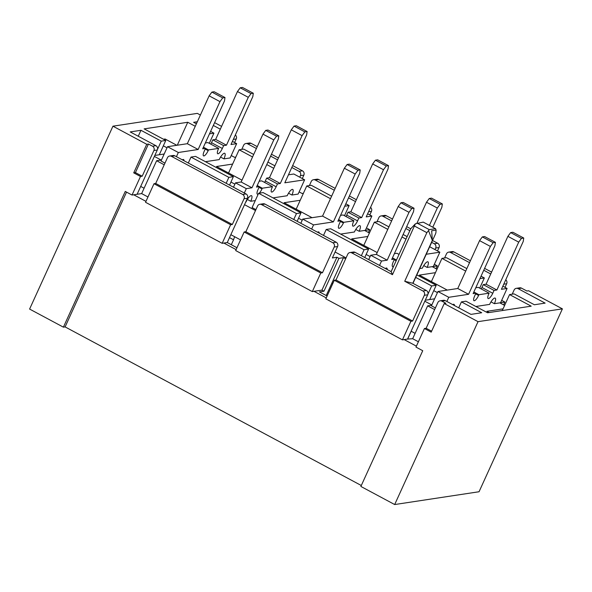 <?xml version="1.0" encoding="UTF-8"?>
<svg xmlns="http://www.w3.org/2000/svg" width="592" height="592" viewBox="0 0 592 592"><rect width="100%" height="100%" fill="white"/><g stroke="black" fill="none" stroke-linecap="round" stroke-linejoin="round"><path stroke-width="0.89" d="M512.206 294.18L514.085 290.05A3.212 2.997 -98.6 0 1 518.089 288.637L545.136 303.119L534.376 304.754L514.093 293.891L509.564 294.579L531.194 306.168L487.593 312.776L465.956 301.195L461.427 301.883L481.71 312.739L470.951 314.374L445.258 300.618L441.861 301.136L445.917 303.304L444.222 303.563L431.198 332.142L424.434 328.516L415.969 347.09L422.732 350.716L360.876 486.446L394.679 504.547L479.054 491.745L562.4 308.861L478.025 321.663L394.679 504.547M259.792 204.284A3.212 2.997 81.4 0 1 261.575 204.603L332.785 242.727A3.212 2.997 81.4 0 1 334.191 247.034L322.47 272.757L245.85 231.731L257.572 206.009A3.212 2.997 81.4 0 1 259.792 204.284L263.188 203.774A3.212 2.997 81.4 0 1 264.972 204.085L336.189 242.217A3.212 2.997 81.4 0 1 337.588 246.524L332.378 257.949L336.907 257.261L338.935 258.349L343.471 257.661L326.214 295.526M437.444 292.611L433.766 290.642M434.617 298.812L425.248 300.233M370.111 256.558L366.152 254.442M335.087 252.007L346.068 257.89M302.223 220.209L298.546 218.241M258.608 193.281L296.466 213.557L300.995 212.868L263.137 192.592L258.608 193.281L252.096 207.57L255.922 209.62M431.383 281.585L435.446 272.668L419.306 275.117L447.278 290.095M388.914 226.869L378.88 221.489L374.351 222.178L367.839 236.467L351.7 238.916L377.2 252.569M331.624 196.189L311.274 185.289L306.737 185.977L300.233 200.266L284.093 202.716L312.058 217.693M230.939 182.04L234.898 184.156M241.987 180.168L216.48 166.515L232.619 164.065L239.131 149.776L252.562 156.969M176.431 156.673L178.333 152.499L198.15 149.495L219.965 101.632L222.725 97.887L224.99 97.539L224.494 100.943L202.679 148.807L205.513 148.377L204.21 151.234A5.617 1.643 118.2 0 0 203.544 155.881A5.617 1.643 118.2 0 0 208.177 150.634L208.502 149.917L218.692 148.37L218.367 149.088A5.617 1.643 118.2 0 0 217.701 153.735A5.617 1.643 118.2 0 0 222.333 148.481L223.635 145.625L226.462 145.195L248.277 97.332L251.038 93.588L253.302 93.247L252.806 96.644L230.998 144.507L236.659 143.649L230.147 157.938L223.946 158.878A6.734 1.968 118.2 0 0 224.753 153.298A6.734 1.968 118.2 0 0 219.195 159.603L205.417 161.69M286.802 195.797L273.023 197.891M255.278 200.584L251.126 201.213M311.644 229.074L313.545 224.901L333.363 221.896L355.178 174.026L357.938 170.289L360.202 169.941L359.707 173.345L337.899 221.208L340.726 220.779L339.423 223.635A5.617 1.643 118.2 0 0 338.757 228.283A5.617 1.643 118.2 0 0 343.39 223.029L343.715 222.318L353.905 220.772L353.579 221.489A5.617 1.643 118.2 0 0 352.913 226.137A5.617 1.643 118.2 0 0 357.546 220.883L358.848 218.026L361.682 217.597L383.49 169.734L386.25 165.989L388.515 165.649L388.019 169.046L366.211 216.909L371.872 216.05L365.36 230.34L359.166 231.28A6.734 1.968 118.2 0 0 359.966 225.7A6.734 1.968 118.2 0 0 354.408 231.997L340.637 234.092M422.015 268.198L419.728 268.546M446.856 301.476L448.758 297.302L468.583 294.291L490.391 246.427L493.151 242.683L495.415 242.343L494.919 245.739L473.112 293.61L475.938 293.173L474.636 296.037A5.617 1.643 118.2 0 0 473.97 300.684A5.617 1.643 118.2 0 0 478.602 295.43L478.928 294.72L489.125 293.173L488.8 293.884A5.617 1.643 118.2 0 0 488.126 298.538A5.617 1.643 118.2 0 0 492.759 293.284L494.061 290.428L496.895 289.999L518.71 242.135L521.471 238.391L523.735 238.043L523.239 241.447L501.424 289.31L507.085 288.452L500.573 302.741L494.379 303.681A6.734 1.968 118.2 0 0 495.178 298.102A6.734 1.968 118.2 0 0 489.621 304.399L475.85 306.493M231.235 155.541L234.484 157.28L235.808 157.08M176.845 145.292L165.101 139.002L163.503 139.246M167.011 147.808L163.333 145.839M154.823 155.43L164.184 154.009M154.371 156.414L161.157 160.04L156.621 160.728L141.651 193.591L137.115 194.28L157.302 149.991L153.905 150.501L142.184 176.224L135.427 172.598L133.725 172.857L146.749 144.285L112.946 126.185L29.6 309.068L63.403 327.161L125.26 191.431L132.023 195.049L140.489 176.475L142.184 176.224M164.213 164.791L156.621 160.728M244.518 204.677L255.5 210.56M343.471 257.661L345.639 258.822M424.804 301.217L431.812 304.961M431.686 305.243L427.653 305.849L434.639 309.594M509.564 294.579L503.052 308.869L486.913 311.318L489.192 312.539M504.621 305.428L499.818 302.852L504.909 302.083L501.668 300.344M434.336 264.291L437.303 265.882L432.204 266.652L437.014 269.227M366.455 227.942L369.697 229.681L364.598 230.451L369.408 233.026M345.684 216.369L346.128 216.302M299.123 191.889L302.09 193.48L303.415 193.281M361.305 485.507L65.105 326.91L63.403 327.161M469.545 262.648L450.482 252.444A3.212 2.997 -98.6 0 0 446.479 253.85L444.592 257.979M391.623 220.92L382.876 216.243A3.212 2.997 -98.6 0 0 378.873 217.649L376.986 221.778M427.653 305.849L412.676 338.713L407.548 339.083L427.735 294.786A3.212 2.997 81.4 0 0 426.329 290.48L412.809 283.242L404.728 281.252L426.862 232.671L429.296 229.644L435.527 228.697L423.265 222.126L415.392 223.791L392.459 274.681L351.722 252.865A3.212 2.997 81.4 0 0 347.711 254.279L335.99 279.994L334.295 280.253L410.915 321.278L402.449 339.852L325.829 298.827L334.295 280.253M412.987 283.339L435.364 234.247A3.212 0.94 118.2 0 0 435.949 232.279L436.089 230.11L435.527 228.697M412.809 283.242L432.345 240.382L431.672 230.784L436.089 230.11M349.939 252.555L353.335 252.037A3.212 2.997 81.4 0 1 355.119 252.355L391.171 271.661L410.707 228.793L406.682 226.655M327.11 296.007L319.436 291.9L323.965 291.212L338.935 258.349M404.728 281.252L422.932 290.998A3.212 2.997 81.4 0 1 424.331 295.304L412.617 321.019L335.99 279.994M391.171 271.661L392.459 274.681M431.627 331.202L426.136 328.264L437.858 302.542A3.212 2.997 81.4 0 1 440.078 300.817L443.475 300.307A3.212 2.997 81.4 0 1 445.258 300.618M157.302 149.991A3.212 2.997 81.4 0 0 155.903 145.684L130.21 131.927L140.97 130.292L161.253 141.155L165.782 140.467L144.145 128.878L187.753 122.27L195.264 126.288M169.652 156.022L173.049 155.504A3.212 2.997 81.4 0 1 174.832 155.814L171.436 156.332L242.646 194.465A3.212 2.997 81.4 0 1 244.045 198.771L232.33 224.486L155.703 183.461L167.425 157.746A3.212 2.997 81.4 0 1 171.436 156.332M236.97 247.745L227.261 242.542L247.449 198.253A3.212 2.997 81.4 0 0 246.043 193.947L174.832 155.814M137.115 194.28L132.023 195.049M331.749 283.383L332.645 283.864M196.411 123.787L193.636 122.307L197.343 121.745M407.548 339.083L404.151 339.593L416.398 346.157M336.907 257.261L321.937 290.124L314.004 291.331L326.259 297.887M227.261 242.542L223.865 243.06L236.112 249.624M133.718 194.798L145.972 201.354M65.105 326.91L126.533 192.111M135.427 172.598L148.444 144.026L146.749 144.285M200.399 115.033L197.321 113.383L112.946 126.185M518.089 288.637L521.485 288.126L526.895 291.02L528.597 290.761L562.4 308.861M411.129 331.217L415.118 333.355M230.843 234.684L240.552 239.878M140.704 186.413L144.093 188.234M266.77 164.576L273.748 168.313M228.556 172.982L232.619 164.065M274.888 165.812L267.91 162.075M253.702 154.468L243.667 149.095L239.131 149.776M233.389 176.668L195.53 156.392L191.001 157.08L228.86 177.356L233.389 176.668L229.541 185.111M306.737 185.977L330.484 198.69M344.722 206.231L349.132 205.565L345.832 203.796M296.17 209.183L300.233 200.266M374.351 222.178L387.775 229.37M401.983 236.978L406.001 239.124M407.141 236.622L403.122 234.476M363.777 245.384L367.839 236.467M478.025 321.663L444.222 303.563M440.078 300.817A3.212 2.997 81.4 0 1 441.861 301.136M426.136 328.264L424.434 328.516M412.676 338.713L418.396 341.776M404.151 339.593L402.449 339.852M410.915 321.278L412.617 321.019M321.937 290.124L323.965 291.212M320.775 273.016L312.31 291.59L235.683 250.557L244.148 231.983L320.775 273.016L322.47 272.757M314.004 291.331L312.31 291.59M245.85 231.731L244.148 231.983M230.628 224.745L222.163 243.319L145.543 202.294L154.009 183.72L230.628 224.745L232.33 224.486M223.865 243.06L222.163 243.319M155.703 183.461L154.009 183.72M148.444 144.026L152.507 146.194A3.212 2.997 81.4 0 1 153.905 150.501M141.651 193.591L147.963 196.973M140.489 176.475L133.725 172.857M165.782 140.467L159.27 154.756M177.289 145.225L187.753 122.27M221.586 126.377L214.607 122.64M209.501 133.836L213.919 133.163L210.611 131.394M213.32 125.452L220.305 129.189M234.595 142.546L236.238 138.942A3.212 2.997 -98.6 0 0 235.342 134.976M241.773 149.376L243.652 145.247A3.212 2.997 -98.6 0 1 247.663 143.841L256.41 148.525M270.618 156.133L277.596 159.87M291.804 167.477L299.041 171.354A3.212 2.997 -98.6 0 1 300.447 175.654L299.752 177.178M302.297 178.54L303.844 175.143A3.212 2.997 -98.6 0 0 302.438 170.836L292.655 165.597M278.447 157.99L271.469 154.253M257.261 146.646L251.06 143.323A3.212 2.997 -98.6 0 0 249.276 143.012L245.88 143.523M309.379 185.577L311.266 181.448A3.212 2.997 -98.6 0 1 315.27 180.042L334.332 190.247M348.54 197.854L355.518 201.591M356.369 199.711L349.391 195.974M335.183 188.367L318.666 179.524A3.212 2.997 -98.6 0 0 316.883 179.213L313.486 179.724M369.808 214.948L371.45 211.344A3.212 2.997 -98.6 0 0 370.555 207.378M405.831 228.527L409.849 230.68M431.664 242.365L434.262 243.749A3.212 2.997 -98.6 0 1 435.66 248.055L434.965 249.58M437.51 250.941L439.057 247.545A3.212 2.997 -98.6 0 0 437.658 243.238L432.515 240.485M392.481 219.047L386.273 215.725A3.212 2.997 -98.6 0 0 384.489 215.407L381.093 215.925M483.753 270.255L490.731 273.992M491.589 272.113L484.611 268.376M470.403 260.769L453.879 251.926A3.212 2.997 -98.6 0 0 452.096 251.607L448.699 252.125M505.02 287.349L506.663 283.746A3.212 2.997 -98.6 0 0 505.768 279.779M521.485 288.126A3.212 2.997 -98.6 0 0 519.702 287.808L516.305 288.326M502.282 310.548L503.052 308.869M300.995 212.868L297.147 221.312M368.601 249.069L330.743 228.793L326.214 229.481L364.073 249.757L368.601 249.069L364.753 257.513M415.695 277.396L431.679 285.951L436.208 285.27L416.835 274.895M436.208 285.27L429.703 299.552M466.836 268.59L446.486 257.69L441.958 258.378L465.697 271.092M479.934 278.632L484.345 277.966L481.044 276.198M188.293 163.022L191.001 157.08M226.151 183.298L228.86 177.356M344.5 215.732L349.132 205.565M479.712 288.134L484.345 277.966M441.958 258.378L435.446 272.668M458.719 307.825L461.427 301.883M138.262 136.234L140.97 130.292M157.516 149.347L161.253 141.155M209.279 143.331L213.919 133.163M368.416 232.493L369.697 229.681M436.023 268.694L437.303 265.882M411.203 331.254L407.622 339.12M503.629 304.895L504.909 302.083M293.758 219.499L296.466 213.557M361.364 255.7L364.073 249.757M323.506 235.424L326.214 229.481M427.949 294.15L431.679 285.951M391.112 271.624L393.821 265.682M432.345 240.382L428.578 230.843M415.392 223.791L410.707 228.793M454.449 305.539A6.734 1.968 118.2 0 0 454.005 304.347A6.734 1.968 118.2 0 0 452.769 304.636M448.758 297.302L437.939 291.508L431.435 305.798L435.401 307.921M437.939 291.508L457.764 288.504L468.583 294.291M457.764 288.504L479.572 240.641L490.391 246.427M479.572 240.641L482.332 236.896L493.151 242.683M482.332 236.896L484.604 236.548L495.415 242.343M473.822 292.041L475.938 293.173M473.844 291.997L478.928 294.72M475.776 287.764L478.306 287.379L489.125 293.173M481.207 288.933A5.617 1.643 118.2 0 0 481.94 287.49L483.242 284.634L494.061 290.428M483.242 284.634L486.076 284.204L496.895 289.999M486.076 284.204L507.892 236.341L518.71 242.135M507.892 236.341L510.652 232.597L521.471 238.391M510.652 232.597L512.916 232.256L523.735 238.043M502.852 286.18L507.085 288.452M490.983 301.861L494.379 303.681M422.385 268.146A6.734 1.968 -61.8 0 1 427.942 261.842A6.734 1.968 -61.8 0 1 427.143 267.421L423.746 265.601M427.143 267.421L433.344 266.481L439.849 252.192L429.666 246.738M439.849 252.192L426.24 254.257M432.782 227.224L441.847 207.341L442.342 203.937L431.524 198.142L429.259 198.49L426.499 202.235L416.997 223.08M442.342 203.937L440.078 204.284L429.259 198.49M440.078 204.284L437.318 208.029L426.499 202.235M437.318 208.029L429.392 225.411M399.038 254.405L396.914 253.272L394.383 253.657M396.47 260.036L392.452 257.89M393.488 266.407A5.617 1.643 -61.8 0 1 392.577 266.57A5.617 1.643 -61.8 0 1 393.243 261.923L394.546 259.067L392.429 257.934M394.546 259.067L391.719 259.496L413.527 211.633L414.023 208.236L403.211 202.442L400.939 202.782L398.179 206.527L376.371 254.39L370.71 255.248L368.712 259.629M414.023 208.236L411.758 208.576L400.939 202.782M411.758 208.576L408.998 212.321L398.179 206.527M408.998 212.321L387.19 260.184L376.371 254.39M387.19 260.184L381.522 261.042L370.71 255.248M381.522 261.042L379.531 265.423M385.325 268.531A6.734 1.968 -61.8 0 1 386.768 268.095A6.734 1.968 -61.8 0 1 387.205 269.53M184.016 160.735A6.734 1.968 118.2 0 0 183.572 159.544A6.734 1.968 118.2 0 0 182.336 159.84M178.333 152.499L167.514 146.705L161.002 160.994L164.976 163.126M167.514 146.705L187.331 143.701L198.15 149.495M187.331 143.701L209.146 95.837L219.965 101.632M209.146 95.837L211.906 92.093L222.725 97.887M211.906 92.093L214.171 91.753L224.99 97.539M203.396 147.238L205.513 148.377M203.419 147.193L208.502 149.917M205.343 142.961L207.873 142.576L218.692 148.37M210.782 144.137A5.617 1.643 118.2 0 0 211.514 142.694L212.817 139.838L223.635 145.625M212.817 139.838L215.651 139.409L226.462 145.195M215.651 139.409L237.459 91.538L248.277 97.332M237.459 91.538L240.219 87.801L251.038 93.588M240.219 87.801L242.483 87.453L253.302 93.247M232.419 141.384L236.659 143.649M220.55 157.058L223.946 158.878M319.236 233.137A6.734 1.968 118.2 0 0 318.792 231.946A6.734 1.968 118.2 0 0 317.549 232.234M300.825 223.28L302.727 219.107L313.545 224.901M302.727 219.107L322.551 216.102L333.363 221.896M322.551 216.102L344.359 168.239L355.178 174.026M344.359 168.239L347.119 164.495L357.938 170.289M347.119 164.495L349.384 164.147L360.202 169.941M338.609 219.639L340.726 220.779M338.631 219.595L343.715 222.318M340.555 215.362L343.094 214.977L353.905 220.772M345.994 216.531A5.617 1.643 118.2 0 0 346.727 215.096L348.029 212.232L358.848 218.026M348.029 212.232L350.864 211.803L361.682 217.597M350.864 211.803L372.679 163.94L383.49 169.734M372.679 163.94L375.439 160.195L386.25 165.989M375.439 160.195L377.703 159.855L388.515 165.649M367.632 213.779L371.872 216.05M355.77 229.459L359.166 231.28M234.624 236.704L233.544 239.79L229.504 237.629M233.544 239.79L231.302 244.711M287.172 195.745A6.734 1.968 -61.8 0 1 292.729 189.447A6.734 1.968 -61.8 0 1 291.93 195.02L288.533 193.207M291.93 195.02L298.124 194.08L304.636 179.798L293.817 174.004L288.459 174.818M304.636 179.798L284.819 182.802L306.626 134.939L307.122 131.535L296.311 125.748L294.046 126.089L291.286 129.833L269.471 177.696L266.637 178.125L265.334 180.982A5.617 1.643 -61.8 0 1 264.602 182.425M307.122 131.535L304.858 131.883L294.046 126.089M304.858 131.883L302.098 135.627L291.286 129.833M302.098 135.627L280.29 183.49L269.471 177.696M280.29 183.49L277.456 183.92L266.637 178.125M277.456 183.92L276.153 186.776A5.617 1.643 -61.8 0 1 271.521 192.023A5.617 1.643 -61.8 0 1 272.187 187.375L272.512 186.665L261.701 180.871L259.163 181.256M272.512 186.665L262.323 188.212L257.239 185.488M262.323 188.212L261.997 188.922A5.617 1.643 -61.8 0 1 259.252 193.184M258.275 194.006A5.617 1.643 -61.8 0 1 257.365 194.176A5.617 1.643 -61.8 0 1 258.031 189.521L259.333 186.665L257.217 185.533M259.333 186.665L256.506 187.094L278.314 139.231L278.81 135.834L267.991 130.04L265.727 130.388L262.966 134.125L241.159 181.996L235.49 182.854L233.5 187.227M278.81 135.834L276.545 136.175L265.727 130.388M276.545 136.175L273.785 139.919L262.966 134.125M273.785 139.919L251.97 187.782L241.159 181.996M251.97 187.782L246.309 188.641L235.49 182.854M246.309 188.641L244.311 193.022M245.724 202.035L245.998 201.99A6.734 1.968 -61.8 0 1 251.556 195.693A6.734 1.968 -61.8 0 1 250.749 201.273L247.352 199.452M417.034 223.073L429.296 229.644M426.329 290.48L422.932 290.998M355.119 252.355L351.722 252.865M414.6 226.107L426.862 232.671M336.189 242.217L332.785 242.727M264.972 204.085L261.575 204.603M246.043 193.947L242.646 194.465M155.903 145.684L152.507 146.194M302.438 170.836L299.041 171.354M247.663 143.841L251.06 143.323M315.27 180.042L318.666 179.524M437.658 243.238L434.262 243.749M382.876 216.243L386.273 215.725M450.482 252.444L453.879 251.926M427.735 294.786L424.331 295.304M337.588 246.524L334.191 247.034M247.449 198.253L244.045 198.771M236.238 138.942L233.329 139.379M303.844 175.143L300.447 175.654M371.45 211.344L368.55 211.781M439.057 247.545L435.66 248.055M506.663 283.746L503.762 284.182M475.635 293.847L478.602 295.43M481.94 287.49L492.759 293.284M396.144 260.754L394.242 259.733M205.209 149.043L208.177 150.634M211.514 142.694L222.333 148.481M340.422 221.445L343.39 223.029M346.727 215.096L357.546 220.883M276.153 186.776L265.334 180.982M261.997 188.922L259.03 187.338"/></g></svg>
